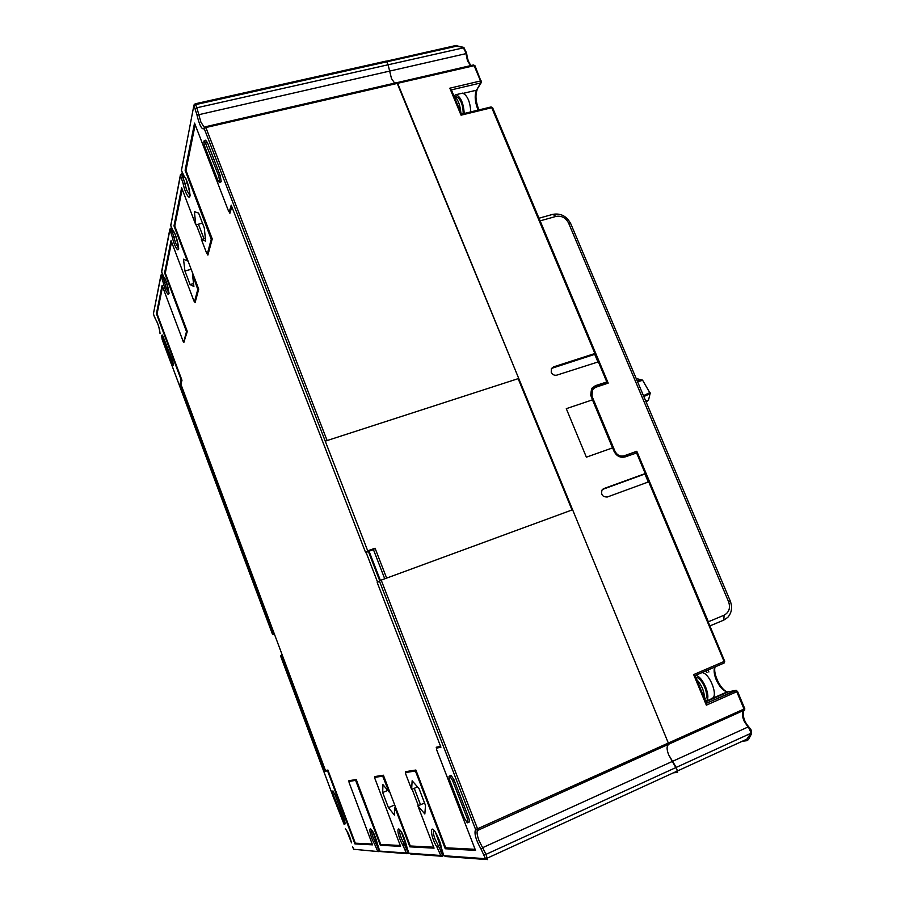 <?xml version="1.0" encoding="UTF-8"?>
<svg xmlns="http://www.w3.org/2000/svg" width="905" height="905" viewBox="0 0 905 905"><rect width="100%" height="100%" fill="white"/><g stroke="black" fill="none" stroke-linecap="round" stroke-linejoin="round"><path stroke-width="1.36" d="M572.017 509.968L518.146 378.663L325.246 441.154L367.713 550.84L365.654 552.661L231.216 205.175L229.282 211.94L228.569 211.204L194.541 123.125L185.118 170.242L211.227 239.293L207.29 253.977L206.668 253.276L201.385 239.463L205.65 241.126L204.281 227.924L198.591 213.06L194.371 211.668L195.808 224.859L181.622 187.742L173.986 225.899L187.301 260.934L183.511 259.192L184.925 270.991L190.061 284.532L193.885 286.512L192.527 274.713L197.799 289.396L194.496 301.716L193.942 301.026L171.045 240.594L164.597 272.869L186.487 331.649L183.681 342.124L183.172 341.445L162.086 285.392L156.418 313.73L180.91 379.15L180.197 384.003L273.649 633.772L272.631 634.665L274.373 634.02M243.694 557.299L272.631 634.665M172.504 365.677L173.421 365.416L172.764 361.185L162.459 335.099M219.598 182.448L221.25 181.701L220.175 175.525L207.437 142.605L205.593 140.207M156.418 313.73L157.142 313.537M164.597 272.869L165.377 272.654M193.172 274.543L192.527 274.713M190.061 284.532L193.546 283.593M184.925 270.991L191.181 269.317M187.935 260.764L187.301 260.934M173.986 225.899L174.835 225.673M202.46 223.162L195.808 224.859M203.987 238.784L198.41 224.202L204.021 238.773L201.385 239.463M204.021 238.773L205.367 238.422M185.118 170.242L186.045 170.016M380.383 580.433L369.059 551.19L365.654 552.661M439.332 746.953L440.712 746.659M282.156 654.79L281.591 655.005L325.099 771.309L327.327 770.845L327.961 771.897L354.918 843.913L372.532 844.851L349.126 782.644L348.945 781.434L355.62 780.382L380.349 845.27L400.587 846.356L374.953 778.696L374.76 777.384L382.679 776.139L388.98 791.875L382.917 784.601L382.702 792.542L388.426 807.656L394.501 815.111L394.829 807.271L409.863 846.854L434.061 848.155L417.906 805.891L424.841 813.98L425.497 805.427L419.072 788.651L412.137 780.777L411.628 789.454L405.712 774.001L405.531 772.553L408.166 771.433L415.949 770.2M417.533 786.909L414.252 788.323L420.542 804.737L417.906 805.891M377.159 776.377L383.449 775.37M351.163 780.495L356.298 779.68M327.135 770.212L328.006 770.268M281.591 655.005L280.527 655.831L331.954 793.323M325.099 771.309L327.214 770.438M405.531 772.553L415.056 771.06L415.983 772.429L445.237 848.754L475.521 850.372L436.651 749.77L436.481 748.152L440.927 747.225L377.215 582.549L381.197 580.105L572.605 509.753L668.376 743.163L397.634 83.317L397.024 82.57L205.424 126.768M344.319 824.229L345.144 823.867L344.692 820.564L334.793 794.115L332.769 791.027M467.942 822.555L468.767 822.192C469.774 822.294 469.718 820.733 468.586 817.509L454.016 779.85L451.154 775.393L450.532 775.664M354.918 843.913L356.468 843.234M380.349 845.27L382.012 844.535M389.614 791.604L388.98 791.875M395.462 807L394.829 807.271M388.426 807.656L394.693 804.952M382.702 792.542L387.747 790.393M377.43 843.958L379.761 851.119L406.322 853.03L403.019 845.485C397.544 836.797 395.757 822.747 401.356 832.023L408.958 853.211L440.724 855.485L437.025 847.204C430.746 837.668 429.106 822.26 435.52 832.442L443.903 855.723L485.476 858.698L487.433 858.064L677.653 770.879L668.625 754.759C666.657 749.487 666.589 746.139 668.41 744.713L668.376 743.163L668.41 744.713C666.589 746.139 666.657 749.487 668.625 754.759L676.227 767.406L485.996 854.354L487.557 859.614L485.476 858.698L481.234 849.444L482.614 847.691L485.996 854.354L484.051 854.999M379.365 580.919L475.589 829.444L477.535 828.788L477.727 830.36C476.528 831.548 476.946 834.93 478.971 840.519L482.614 847.691L747.949 727.043L743.899 720.719C741.964 715.572 742.01 712.246 744.057 710.742L744.091 709.192L736.76 691.725L706.364 705.165L706.454 703.287M384.749 578.804L373.437 549.618L369.059 551.19M386.65 578.103L375.055 548.215L373.437 549.618M367.713 550.84L375.055 548.215M386.152 61.099L386.865 61.8L386.277 61.065L195.141 103.815L193.964 104.98L181.453 170.4L193.964 104.98L195.141 103.815L195.65 104.618L194.032 105.693L196.883 114.63C199.462 125.41 201.917 130.082 204.236 128.612L205.197 126.813L205.865 127.537L204.236 128.612L325.246 441.154L518.146 378.663M391.492 78.565L388.098 64.787L391.492 78.565L394.648 83.113L391.492 78.565M195.265 108.86L196.871 107.774L195.65 104.618L386.865 61.8L388.098 64.787L386.865 61.8L456.833 46.132L456.211 45.431L386.005 61.28M420.542 804.737L424.558 802.995M409.863 846.854L411.662 846.051M414.252 788.323L411.628 789.454M445.237 848.754L447.194 847.872M351.434 842.679L351.502 842.872C349.873 836.277 347.803 831.638 345.28 828.923L346.038 829.625M396.888 82.604L518.633 378.2M331.943 791.377L332.406 794.714L344.092 824.331L343.629 821.027L331.943 791.377L332.995 790.925M449.887 780.8C448.756 777.542 448.688 775.947 449.695 776.015L452.557 780.483L467.127 818.154C468.258 821.389 468.315 822.95 467.308 822.837L464.356 818.222L449.887 780.8M180.197 384.003L180.977 383.777M171.701 361.491L172.357 365.722L171.169 363.595L162.21 339.647L161.531 335.359L171.701 361.491L172.764 361.185M204.406 140.49C203.535 141.044 203.738 143.295 205.028 147.232L217.675 179.971L219.304 182.516L219.791 182.052L218.716 175.887L204.406 140.49L205.865 140.151M643.466 395.689L650.095 392.487M642.629 380.258L637.618 381.876M645.695 400.96L648.184 400.281M637.199 452.76L625.151 456.901C620.31 458.054 616.61 456.199 614.054 451.335L612.606 447.885L586.372 457.161L566.292 408.675L592.56 399.818L591.135 396.401L591.576 388.641L595.366 385.677L607.583 381.729L605.241 383.697L591.881 388.2M597.82 361.74L594.721 354.341L551.496 368.414M598.986 361.661L556.824 375.134C554.369 375.654 552.503 374.704 551.236 372.294L551.405 368.573L553.43 366.932L594.879 353.516L595.694 353.402L594.721 354.341M456.833 46.132L463.801 47.705M466.528 53.519L198.817 114.697L196.871 107.774L463.417 47.852L465.713 52.366L466.358 52.049M673.467 772.791L677.596 772.429L676.227 767.406L750.743 733.355L746.863 739.159L746.749 740.709L742.258 741.274M451.256 89.9L449.83 88.192L480.544 80.964L474.13 65.68L205.865 127.537L327.01 440.26M594.879 353.516L491.754 107.706L461.052 115.184L461.403 114.29M637.335 452.624L646 473.281L603.85 488.576L602.074 489.933C600.739 494.662 602.492 497.015 607.334 496.992L649.473 481.562L724.622 661.114M634.71 452.602L635.027 453.371M648.24 481.946L644.903 473.971L602.492 489.447M646 473.281L644.903 473.971M751.388 733.74L749.08 728.344L750.03 728.638M694.859 675.65L693.66 674.598L724.068 661.476L648.693 481.788M379.715 580.727L368.448 551.654M420.508 804.76L414.219 788.334M440.588 746.342L436.21 747.259L436.549 748.118M405.712 772.485L405.406 771.693L415.881 770.031L445.701 847.793L475.102 849.297M418.404 805.676L412.114 789.239M374.953 777.305L374.681 776.592L383.392 775.212L410.282 845.983L433.687 847.182M349.138 781.354L348.9 780.71L356.242 779.533L380.722 844.478L400.259 845.474M162.561 286.647L157.085 313.843L181.973 380.315L180.876 384.15L325.472 770.562L327.915 770.042L355.303 843.177L372.227 844.037M183.896 342.101L187.312 331.445L165.298 273.061L171.565 241.952M194.711 301.716L195.073 302.655L198.715 289.136L197.799 289.396M182.177 189.213L174.756 226.08L198.715 289.136M196.295 224.734L201.883 239.327M207.494 254L207.89 255.063L212.234 238.931L185.966 170.423L195.163 124.743M229.384 212.008L229.893 213.309L231.793 206.679M377.623 582.243L366.118 552.491M614.19 451.652L614.925 451.154C617.052 455.204 620.14 456.742 624.156 455.792L636.803 451.267L708.355 621.78L724.091 615.208C729.102 612.414 730.607 607.922 728.593 601.735L568.578 223.049C565.727 217.686 561.53 215.481 555.987 216.419L540.127 220.865L608.205 383.12L595.547 387.34L591.248 390.745L592.979 389.037M614.925 451.154L592.028 396.288L592.402 389.806M555.987 216.419L552.865 214.338L538.973 218.218M605.977 383.867L605.739 383.29M590.739 395.259L591.248 390.745M636.803 451.267L620.819 457.138M592.481 399.84L612.538 447.907M635.118 453.337L634.79 452.568M710.029 625.864L723.796 620.106L724.091 615.208M728.593 601.735L730.222 600.897C732.586 607.266 731.772 612.764 727.767 617.38L723.796 620.106M730.222 600.897L570.784 223.784L568.578 223.049M552.865 214.338C560.761 213.003 566.734 216.159 570.784 223.784M711.534 698.434C719.079 697.721 709.973 673.037 702.009 672.607L701.952 672.596M695.459 675.402L695.515 675.402C703.015 675.809 712.178 699.067 705.617 701.115M704.78 699.079C710.154 697.133 702.427 677.766 696.16 677.415L695.753 677.381M704.486 698.389C704.384 691.51 701.76 685.187 696.601 679.417M470.792 111.892C470.125 101.609 467.41 95.353 462.625 93.113L461.267 93.43M453.869 95.783L456.052 94.674C460.803 96.926 463.53 103.204 464.22 113.498M463.224 113.736C463.009 104.675 460.724 99.007 456.392 96.722L455.317 96.959L456.392 96.722M460.86 112.593C460.012 104.335 457.692 98.747 453.891 95.84M171.735 364.896L243.671 557.242L171.667 364.772M155.717 319.51L156.011 319.997C157.9 323.198 159.235 327.621 159.993 333.255L160.049 333.662C159.665 328.809 158.217 324.092 155.717 319.51L153.511 314.42M181.554 170.66L184.394 176.758C188.478 180.83 192.245 201.419 188.014 196.317C186.011 193.693 184.36 189.394 183.059 183.41L180.491 175.378L170.728 225.515L173.409 231.442C177.075 235.549 180.615 253.943 176.814 248.943C175.016 246.375 173.5 242.416 172.289 237.031L169.925 229.689L161.667 272.1L164.122 277.654C167.448 281.738 170.796 298.345 167.334 293.458C165.694 290.98 164.303 287.304 163.172 282.417L160.977 275.663L153.42 313.775L154.325 316.648M181.962 380.281L181.192 380.507M180.91 379.15L181.475 378.991M184.484 341.932L183.658 342.169L184.496 341.886M187.301 331.411L186.487 331.649M186.181 330.155L186.758 329.986M194.496 301.716L195.39 301.478M197.482 287.745L198.116 287.575M207.29 253.977L208.252 253.728M212.211 239.033L211.227 239.293M210.888 237.449L211.6 237.257M229.282 211.94L230.356 211.657M328.526 771.66L327.961 771.897M744.736 709.927L477.727 830.36L475.589 829.444C473.96 833.267 475.838 839.942 481.234 849.444M378.686 848.279L372.803 831.672C367.849 823.165 369.715 836.073 374.557 844.037L377.543 850.96L378.946 850.485L379.127 851.662L353.572 849.252L378.03 851.582M352.599 846.639L353.776 849.603M280.539 655.808L331.909 793.153M351.185 780.495L348.945 781.434M356.909 781.298L356.332 781.535M377.193 776.354L374.76 777.384M382.679 776.139L383.596 775.755M384.116 777.124L383.482 777.395M486.132 859.512L445.792 856.549L443.869 855.632M381.197 580.105L477.535 828.788L744.611 708.762M196.883 114.63L198.817 114.697L200.91 122.186L204.338 127.424M184.394 176.758L185.005 177.618C185.763 174.914 191.973 199.926 189.541 195.582L189.801 195.22M183.059 183.41L184.801 183.5L186.713 190.186L189.733 195.197M181.588 178.251L183.036 177.312L184.801 183.5L187.448 182.855M182.889 174.213L180.491 175.378L181.464 173.681L183.036 177.312L184.405 176.984M181.486 170.581L182.561 173.398L180.423 174.722L170.807 225.707M173.409 231.442L173.873 232.155C174.326 229.35 180.446 252.812 178.206 248.411L178.466 248.061M172.289 237.031L173.884 237.133L175.638 243.207L178.364 247.97M170.932 232.347L172.255 231.522L173.884 237.133L175.966 236.601M171.916 228.694L169.925 229.689L170.807 228.128L172.255 231.522L173.183 231.273M164.122 277.654L164.495 278.242C164.767 275.471 170.66 297.451 168.613 293.118L168.816 292.813M163.172 282.417L164.642 282.53L166.271 288.095L168.737 292.609M161.905 278.129L163.126 277.382L164.642 282.53L166.305 282.077M162.662 274.792L160.977 275.663L161.791 274.215L163.126 277.382L163.771 277.213M374.557 844.037L375.575 842.725L379.421 850.281M377.905 847.714L376.503 848.189M371.57 829.874C371.186 831.039 371.684 833.528 373.064 837.34L375.575 842.725L377.046 842.08M379.998 851.515L406.865 853.698M408.042 853.777L406.322 853.03L407.884 852.499L408.042 853.777M407.408 849.173L406.73 849.478L407.884 852.499L408.551 852.205M403.019 845.485L404.139 844.048L406.73 849.478L405.18 850.01M399.874 829.976C399.286 831.129 399.772 833.867 401.334 838.188L404.139 844.048L405.994 843.222M406.537 845.655L406.435 845.01M407.804 850.168L406.424 845.361M408.936 853.155L410.689 853.969L441.312 856.221M442.602 856.311L440.724 855.485L442.455 854.92L442.602 856.311M442.138 851.164L441.176 851.605L442.455 854.92L443.393 854.49M437.025 847.204L438.258 845.632L441.176 851.605L439.457 852.171M433.733 830.111C432.85 831.231 433.303 834.263 435.09 839.207L438.258 845.632L440.656 844.557M441.267 847.419L441.154 846.628M415.056 771.06L416.108 770.619M416.685 772.135L415.983 772.429M439.366 746.93L436.481 748.152M171.622 227.924L169.869 229.089L161.622 271.534L162.606 274.634M334.793 794.115L333.73 794.567M343.629 821.027L344.692 820.564M454.016 779.85L452.557 780.483M467.127 818.154L468.586 817.509M163.76 337.146L162.696 337.441M218.716 175.887L220.175 175.525M207.437 142.605L205.978 142.945M643.828 396.56L650.073 393.675L648.681 399.49M641.475 380.27L640.717 379.693L637.29 381.084M645.853 401.368C648.84 399.761 648.953 399.953 646.193 401.956L646.328 401.865M470.838 65.567L467.557 61.155L465.713 52.366M474.989 66.133L473.485 64.956L397.137 82.604M471.222 65.477C468.982 63.52 467.478 59.583 466.686 53.689L463.88 47.422L455.916 45.635M461.052 115.184L449.83 88.192M492.592 108.102L490.793 107.129M463.428 93.306L476.516 90.195L480.657 82.966L451.403 89.867M478.191 110.093L477.602 108.792C474.831 101.213 474.469 95.025 476.516 90.195L481.279 82.581M480.657 82.966L480.544 80.964L481.437 81.077L480.657 82.966M606.769 381.865L598.273 361.593M645.208 473.496L636.543 452.828M706.364 705.165L693.66 674.598M553.43 366.932L552.107 368.154M595.366 385.677L592.628 387.906M708.004 669.983L708.898 671.974M706.16 670.775L706.997 672.641M749.08 728.344L747.949 727.043L749.962 728.242C750.799 728.457 751.342 730.267 751.569 733.65L748.469 739.6L746.749 740.709M677.653 770.879L746.863 739.159M737.292 691.318L736.76 691.725L735.437 690.425L728.389 691.85L705.9 701.771M706.5 703.208L736.342 690.391M728.887 691.748L727.179 691.873C723.072 690.82 719.418 686.771 716.217 679.745C714.113 674.485 713.604 670.266 714.679 667.098M724.102 663.026L724.803 661.091L723.977 663.082L695.006 675.594M743.684 710.979C742.553 716.364 744.272 721.692 748.842 726.975L749.035 727.168M603.85 488.576L602.572 489.367M592.028 396.288L591.316 396.854M624.156 455.792L622.38 456.946M195.367 301.535L194.473 301.784M208.229 253.807L207.245 254.067M230.334 211.77L229.225 212.053M383.607 775.789L382.736 776.151M481.415 82.332L475.023 65.805L473.485 64.956L204.281 127.447M181.396 169.744L181.453 170.502M182.595 173.477L184.53 177.131M170.683 224.904L170.728 225.594M170.762 225.662L171.746 228.252M171.769 228.332L173.5 231.725M162.629 274.69L164.19 277.869M162.391 274.057L160.932 275.097L153.42 313.775M372.136 830.632C373.663 832.453 375.428 836.876 377.419 843.867M378.686 848.324L379.727 851.096M400.621 830.914C402.352 832.883 404.286 837.668 406.413 845.293M407.77 850.168L408.913 853.189M434.694 831.254C435.271 831.356 440.95 842.295 441.108 846.99M441.12 847.035L443.846 855.678M416.119 770.653L415.135 771.071M352.588 846.673L353.55 849.229M346.581 830.371L351.423 842.6M154.336 316.693L155.762 319.669M161.622 271.534L161.667 272.156M449.695 776.015L451.154 775.393M161.531 335.359L162.595 335.065M650.209 393.37L642.539 380.111L636.204 378.528M595.694 353.402L492.637 107.786L491.087 106.948L461.505 114.154L451.222 89.437M477.139 89.799C475.125 95.138 475.725 101.846 478.937 109.912M599.087 361.48L607.583 381.729M747.055 739.781L744.917 740.041M706.601 703.457L694.961 675.469M706.511 703.253L735.573 690.425L737.485 691.318L744.804 708.773L744.555 710.323M705.719 701.341L727.179 691.873C720.765 689.882 712.733 673.58 715.108 666.917M695.515 675.402L702.009 672.607M456.052 94.674L462.625 93.113"/></g></svg>
